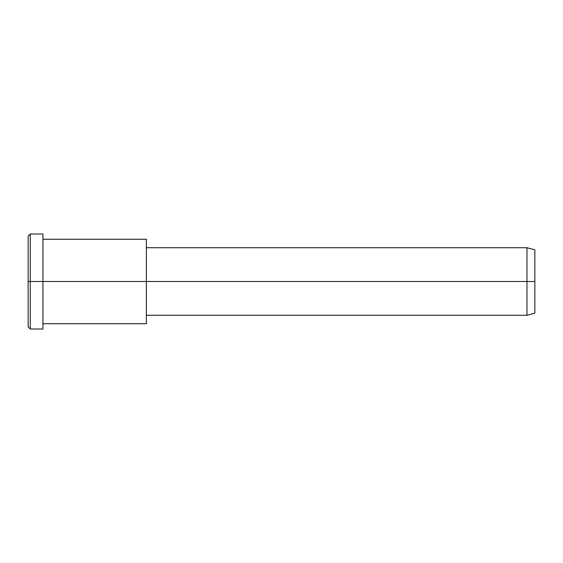 <?xml version="1.0" encoding="UTF-8"?>
<svg xmlns="http://www.w3.org/2000/svg" width="563" height="563" viewBox="0 0 563 563"><rect width="100%" height="100%" fill="white"/><g stroke="black" fill="none" stroke-linecap="round" stroke-linejoin="round"><path stroke-width="0.42" stroke-dasharray="2.81 2.11" d="M28.15 281.5L28.15 320.811C28.15 328.813 28.15 328.813 28.15 320.811L28.15 242.189C28.15 234.187 28.15 234.187 28.15 242.189L28.15 281.5M30.261 281.5L30.261 240.359C30.261 231.984 30.261 231.984 30.261 240.359L30.261 322.641C30.261 331.016 30.261 331.016 30.261 322.641L30.261 281.5L30.261 322.641C30.261 331.016 30.261 331.016 30.261 322.641L30.261 240.359C30.261 231.984 30.261 231.984 30.261 240.359L30.261 281.5M534.85 281.5L534.85 254.075C534.85 248.494 534.85 248.494 534.85 254.075L534.85 308.925C534.85 314.506 534.85 314.506 534.85 308.925L534.85 281.5M526.968 281.5L526.968 310.755C526.968 316.709 526.968 316.709 526.968 310.755L526.968 252.245C526.968 246.291 526.968 246.291 526.968 252.245L526.968 281.5L526.968 252.245C526.968 246.291 526.968 246.291 526.968 252.245L526.968 310.755C526.968 316.709 526.968 316.709 526.968 310.755L526.968 281.5M534.85 308.925L534.85 254.075M146.38 281.5L146.38 310.755C146.38 316.709 146.38 316.709 146.38 310.755L146.38 252.245C146.38 246.291 146.38 246.291 146.38 252.245L146.38 281.5L146.38 252.245C146.38 246.291 146.38 246.291 146.38 252.245L146.38 310.755C146.38 316.709 146.38 316.709 146.38 310.755L146.38 244.933C146.38 237.487 146.38 237.487 146.38 244.933L146.38 318.067C146.38 325.513 146.38 325.513 146.38 318.067L146.38 281.5M146.38 318.067L146.38 244.933M42.929 281.5L42.929 318.067C42.929 325.513 42.929 325.513 42.929 318.067L42.929 244.933C42.929 237.487 42.929 237.487 42.929 244.933L42.929 240.359C42.929 231.984 42.929 231.984 42.929 240.359L42.929 322.641C42.929 331.016 42.929 331.016 42.929 322.641L42.929 281.5M28.15 242.189L28.15 320.811"/><path stroke-width="0.84" d="M146.38 244.933L146.38 281.5L42.929 281.5L42.929 233.997L30.261 233.997L28.15 236.108L28.15 281.5L30.261 281.5L28.15 281.5L28.15 326.892L30.261 329.003L30.261 233.997L30.261 329.003L42.929 329.003L42.929 281.5L146.38 281.5L146.38 315.28L526.968 315.28L526.968 281.5L534.85 281.5L534.85 249.831L526.968 247.72L526.968 315.28L534.85 313.169L534.85 281.5L526.968 281.5L526.968 247.72L146.38 247.72L146.38 281.5L526.968 281.5L146.38 281.5L146.38 318.067M534.85 254.075C534.85 248.494 534.85 248.494 534.85 254.075L534.85 308.925C534.85 314.506 534.85 314.506 534.85 308.925M42.929 323.725L146.38 323.725L146.38 239.275L42.929 239.275M42.929 240.359C42.929 231.984 42.929 231.984 42.929 240.359L42.929 322.641C42.929 331.016 42.929 331.016 42.929 322.641M30.261 281.5L42.929 281.5L30.261 281.5M28.15 320.811C28.15 328.813 28.15 328.813 28.15 320.811L28.15 242.189C28.15 234.187 28.15 234.187 28.15 242.189"/></g></svg>
